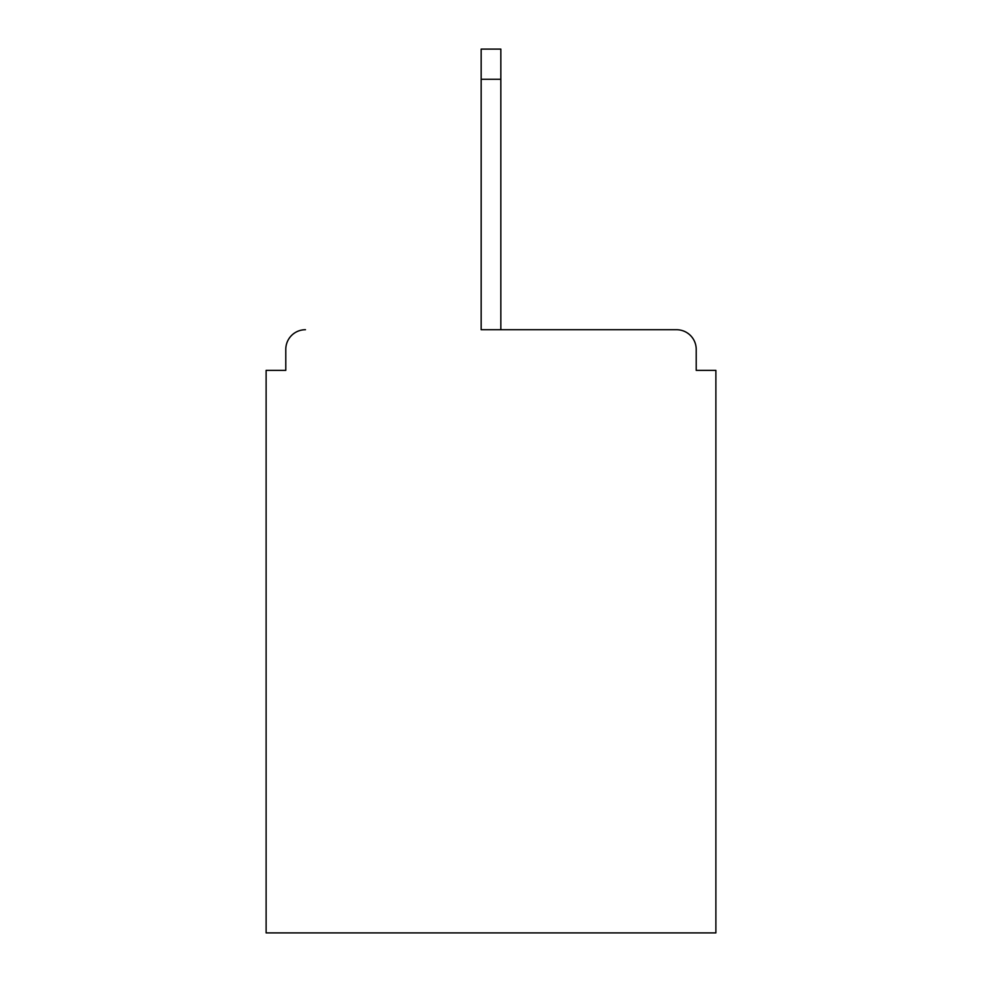 <?xml version="1.0" encoding="UTF-8"?>
<svg xmlns="http://www.w3.org/2000/svg" width="982" height="982" viewBox="0 0 982 982"><rect width="100%" height="100%" fill="white"/><g stroke="black" fill="none" stroke-linecap="round" stroke-linejoin="round"><path stroke-width="1.47" d="M696.213 370.361L696.213 349.383L696.213 370.361L715.878 370.361L715.878 932.9L266.122 932.9L266.122 370.361L285.787 370.361L285.787 349.383L285.787 370.361M481.168 79.26L481.168 329.719L676.549 329.719L500.832 329.719L500.832 79.26L481.168 79.26L481.168 49.1L500.832 49.1L500.832 79.26M305.451 329.719A19.665 19.665 0 0 0 285.787 349.383M696.213 349.383A19.665 19.665 0 0 0 676.549 329.719"/></g></svg>

